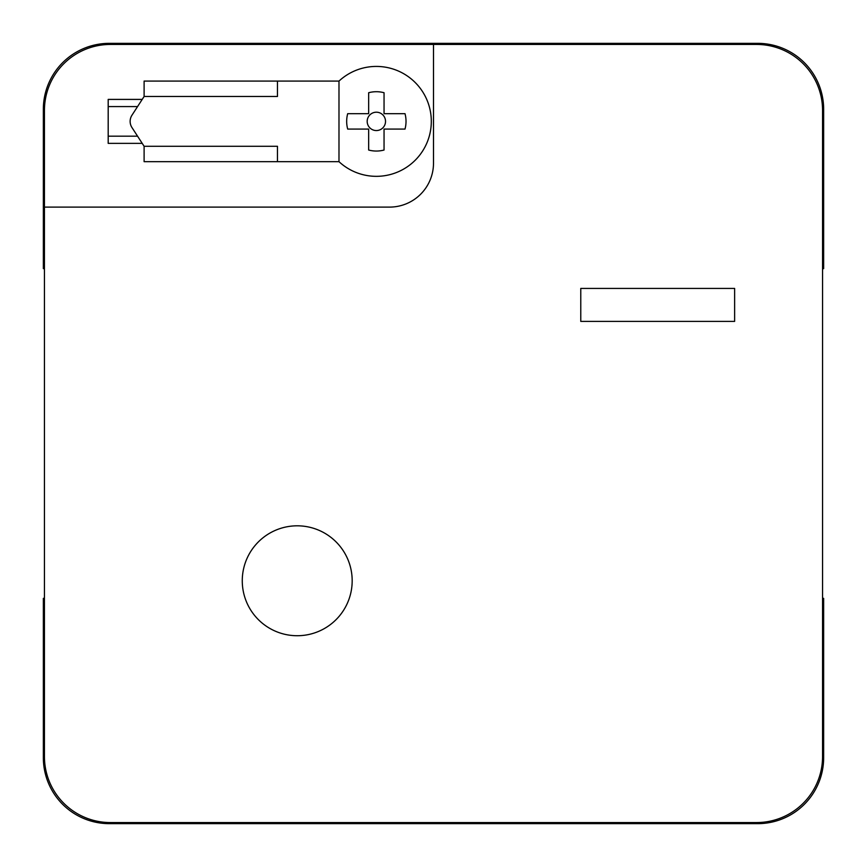 <?xml version="1.0" encoding="UTF-8"?>
<svg xmlns="http://www.w3.org/2000/svg" width="867" height="867" viewBox="0 0 867 867"><rect width="100%" height="100%" fill="white"/><g stroke="black" fill="none" stroke-linecap="round" stroke-linejoin="round"><path stroke-width="1.3" d="M137.571 136.184L108.191 136.184M142.221 99.402L108.191 99.402L108.191 143.358L142.221 143.358M108.191 106.576L137.571 106.576M433.5 44.445L110.391 44.445A65.946 65.946 0 0 0 44.445 110.391L44.445 756.609A65.946 65.946 0 0 0 110.391 822.555L756.609 822.555A65.946 65.946 0 0 0 822.555 756.609L822.555 110.391A65.946 65.946 0 0 0 756.609 44.445L433.5 44.445L433.5 163.148A43.957 43.957 0 0 1 389.543 207.105L44.445 207.105M580.771 288.429L580.771 321.397L734.631 321.397L734.631 288.429L580.771 288.429M352.175 580.771A54.946 54.946 0 0 0 269.745 533.183A54.946 54.946 0 0 0 269.745 628.358A54.946 54.946 0 0 0 352.175 580.771M144.106 146.285L131.936 127.503A10.989 10.621 -90 0 1 131.936 115.257L144.106 96.475L277.462 96.475L277.462 81.086L338.986 81.086L338.986 161.674L144.106 161.674L144.106 146.285L277.462 146.285L277.462 161.674M144.106 96.475L144.106 81.086L277.462 81.086M338.986 161.674A54.946 54.946 0 0 0 415.694 159.745A54.946 54.946 0 0 0 415.694 83.015A54.946 54.946 0 0 0 338.986 81.086M384.048 92.726A29.673 29.673 0 0 0 368.659 92.726L368.659 113.685L347.689 113.685A29.673 29.673 0 0 0 347.689 129.075L368.659 129.075L368.659 150.034A29.673 29.673 0 0 0 384.048 150.034L384.048 129.075L405.008 129.075A29.673 29.673 0 0 0 405.008 113.685L384.048 113.685L384.048 92.726M378.727 112.515A9.179 9.179 0 0 1 376.354 130.559A9.179 9.179 0 0 1 367.261 120.177A9.179 9.179 0 0 1 378.727 112.515M822.555 268.651L823.65 268.651L823.65 109.296A65.946 65.946 0 0 0 757.704 43.35L109.296 43.35A65.946 65.946 0 0 0 43.35 109.296L43.35 268.651L44.445 268.651M44.445 598.349L43.35 598.349L43.35 757.704A65.946 65.946 0 0 0 109.296 823.65L757.704 823.65A65.946 65.946 0 0 0 823.65 757.704L823.65 598.349L822.555 598.349"/></g></svg>
